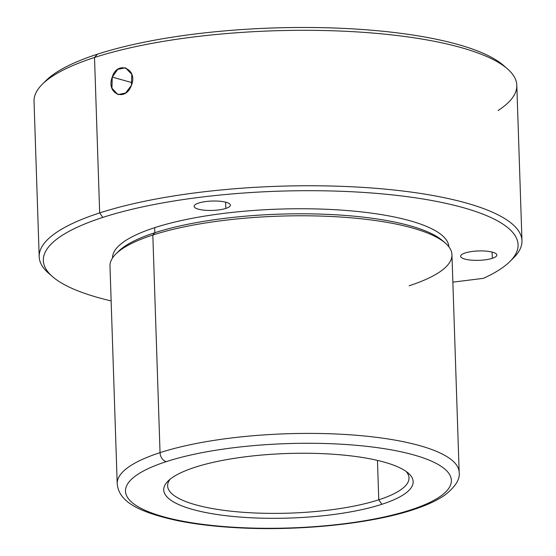 <?xml version="1.0" encoding="UTF-8"?>
<svg xmlns="http://www.w3.org/2000/svg" width="556" height="556" viewBox="0 0 556 556"><rect width="100%" height="100%" fill="white"/><g stroke="black" fill="none" stroke-linecap="round" stroke-linejoin="round"><path stroke-width="0.83" d="M112.249 77.117L132.203 82.684L112.249 77.117C105.772 93.776 125.392 102.325 131.418 85.367L125.6 93.012L117.935 94.61L111.93 88.175L112.249 77.117L117.726 69.375L125.413 67.79L131.8 74.33L131.418 85.367C138.326 68.833 117.24 59.874 112.249 77.117M406.095 471.418A120.763 31.254 -1.9 0 1 409.007 477.896A120.763 31.254 -1.9 0 1 378.768 499.802L377.461 460.396L378.768 499.802A120.763 31.254 -1.9 0 1 246.072 512.5A120.763 31.254 -1.9 0 1 167.62 485.902A120.763 31.254 -1.9 0 1 170.101 479.244A120.763 31.254 178.1 0 0 234.361 511.541A120.763 31.254 178.1 0 0 378.768 499.802A120.763 31.254 178.1 0 0 406.095 471.418M381.909 504.285L378.768 499.802L381.909 504.285A124.787 32.297 -1.9 0 1 229.399 516.079A124.787 32.297 -1.9 0 1 167.995 481.121A124.787 32.297 -1.9 0 1 194.975 467.283A124.787 32.297 -1.9 0 1 315.891 453.418A124.787 32.297 -1.9 0 1 408.312 473.149A124.787 32.297 -1.9 0 1 381.909 504.285A124.787 32.297 178.1 0 0 371.019 459.013A124.787 32.297 178.1 0 0 194.975 467.283A124.787 32.297 178.1 0 0 205.866 512.556A124.787 32.297 178.1 0 0 381.909 504.285M166.327 461.612A163.026 42.193 -1.9 0 1 396.324 450.812A163.026 42.193 -1.9 0 1 410.557 509.956A163.026 42.193 -1.9 0 1 180.561 520.763A163.026 42.193 -1.9 0 1 166.327 461.612A8.048 5.782 -108 0 1 160.045 452.647A171.074 44.278 -1.9 0 1 348.021 434.66A171.074 44.278 -1.9 0 1 459.166 472.343A171.074 44.278 178.1 0 0 348.021 434.66A171.074 44.278 178.1 0 0 160.045 452.647A8.048 5.782 72 0 0 166.327 461.612A163.026 42.193 178.1 0 0 180.561 520.763A163.026 42.193 178.1 0 0 410.557 509.956A163.026 42.193 178.1 0 0 396.324 450.812A163.026 42.193 178.1 0 0 166.327 461.612M412.781 509.845A8.048 5.782 -108 0 1 410.557 509.956A8.048 5.782 72 0 0 412.781 509.845C370.025 523.974 298.489 531.195 237.377 527.762C214.838 526.546 194.69 524.134 176.926 520.52C138.854 512.076 118.706 501.846 117.198 483.685A171.074 44.278 -1.9 0 1 160.045 452.647L152.824 235.028A171.074 44.278 -1.9 0 1 340.8 217.042A171.074 44.278 -1.9 0 1 451.952 254.724L459.166 472.343C460.208 479.182 455.427 486.771 444.821 495.097C436.849 500.622 426.167 505.536 412.781 509.845M160.045 452.647A171.074 44.278 178.1 0 0 117.198 483.685L109.984 266.067A171.074 44.278 -1.9 0 1 152.824 235.028L160.045 452.647M152.824 235.028L154.846 232.728A168.259 43.549 -1.9 0 1 317.886 214.025A168.259 43.549 -1.9 0 1 442.507 240.637L445.3 243.069A171.074 44.278 178.1 0 0 318.595 216.013A171.074 44.278 178.1 0 0 152.824 235.028A171.074 44.278 178.1 0 0 115.843 254.002L118.47 251.388A168.259 43.549 -1.9 0 1 154.846 232.728L152.824 235.028M409.105 285.763A171.074 44.278 178.1 0 0 445.3 243.069M443.827 241.86A168.259 43.549 178.1 0 0 320.339 214.102A168.259 43.549 178.1 0 0 154.846 232.728A168.259 43.549 178.1 0 0 117.233 252.695A168.259 43.549 -1.9 0 1 118.47 251.388M154.846 232.728L154.672 227.675A168.259 43.549 -1.9 0 1 339.139 209.959A168.259 43.549 -1.9 0 1 448.866 246.815A168.259 43.549 178.1 0 0 339.139 209.959A168.259 43.549 178.1 0 0 154.672 227.675L154.846 232.728M112.534 257.97A168.259 43.549 -1.9 0 1 154.672 227.675A168.259 43.549 178.1 0 0 112.534 257.97M52.57 276.673L48.574 273.191A241.519 62.508 -1.9 0 1 99.67 212.927L102.818 217.41A237.495 61.466 178.1 0 0 52.57 276.673A237.495 61.466 178.1 0 0 111.137 300.907A237.495 61.466 -1.9 0 1 102.818 217.41A237.495 61.466 -1.9 0 1 421.566 198.763A237.495 61.466 -1.9 0 1 483.449 278.334L452.855 282.149L483.449 278.334A237.495 61.466 178.1 0 0 509.935 261.501A237.495 61.466 178.1 0 0 393.078 194.975A237.495 61.466 178.1 0 0 102.818 217.41L99.67 212.927A241.519 62.508 -1.9 0 1 394.857 190.11A241.519 62.508 -1.9 0 1 513.695 257.762L509.935 261.501M465.177 252.952A18.112 4.691 178.1 0 0 466.762 259.527A18.112 4.691 178.1 0 0 492.317 258.325A18.112 4.691 178.1 0 0 490.733 251.757A18.112 4.691 178.1 0 0 465.177 252.952A18.112 4.691 -1.9 0 1 485.082 251.048A18.112 4.691 -1.9 0 1 496.855 255.037A18.112 4.691 -1.9 0 1 492.317 258.325L492.109 252.063L492.317 258.325A18.112 4.691 -1.9 0 1 472.412 260.229A18.112 4.691 -1.9 0 1 460.646 256.24A18.112 4.691 -1.9 0 1 465.177 252.952M198.694 203.044A18.112 4.691 178.1 0 0 200.271 209.619A18.112 4.691 178.1 0 0 225.826 208.417A18.112 4.691 178.1 0 0 224.249 201.849A18.112 4.691 178.1 0 0 198.694 203.044A18.112 4.691 -1.9 0 1 218.598 201.14A18.112 4.691 -1.9 0 1 230.365 205.129A18.112 4.691 -1.9 0 1 225.826 208.417L225.625 202.155L225.826 208.417A18.112 4.691 -1.9 0 1 205.928 210.321A18.112 4.691 -1.9 0 1 194.155 206.332A18.112 4.691 -1.9 0 1 198.694 203.044M39.191 256.747L34.034 101.303A241.519 62.508 -1.9 0 1 94.513 57.483L99.67 212.927A241.519 62.508 178.1 0 0 39.191 256.747A241.519 62.508 178.1 0 0 50.686 274.928M511.701 259.631A241.519 62.508 178.1 0 0 521.966 240.727A241.519 62.508 178.1 0 0 365.056 187.532A241.519 62.508 178.1 0 0 99.67 212.927L94.513 57.483L97.404 54.196A237.495 61.466 178.1 0 0 44.299 82.399A237.495 61.466 -1.9 0 1 46.065 80.537A237.495 61.466 -1.9 0 1 97.404 54.196L94.513 57.483A241.519 62.508 178.1 0 0 42.305 84.269L46.065 80.537M498.1 110.547A241.519 62.508 178.1 0 0 507.426 68.84L503.43 65.365A237.495 61.466 -1.9 0 0 327.533 27.8A237.495 61.466 -1.9 0 0 97.404 54.196A237.495 61.466 178.1 0 1 331.035 27.904A237.495 61.466 178.1 0 1 505.314 67.102M94.513 57.483A241.519 62.508 -1.9 0 1 359.899 32.095A241.519 62.508 -1.9 0 1 516.809 85.29L521.966 240.727"/></g></svg>
